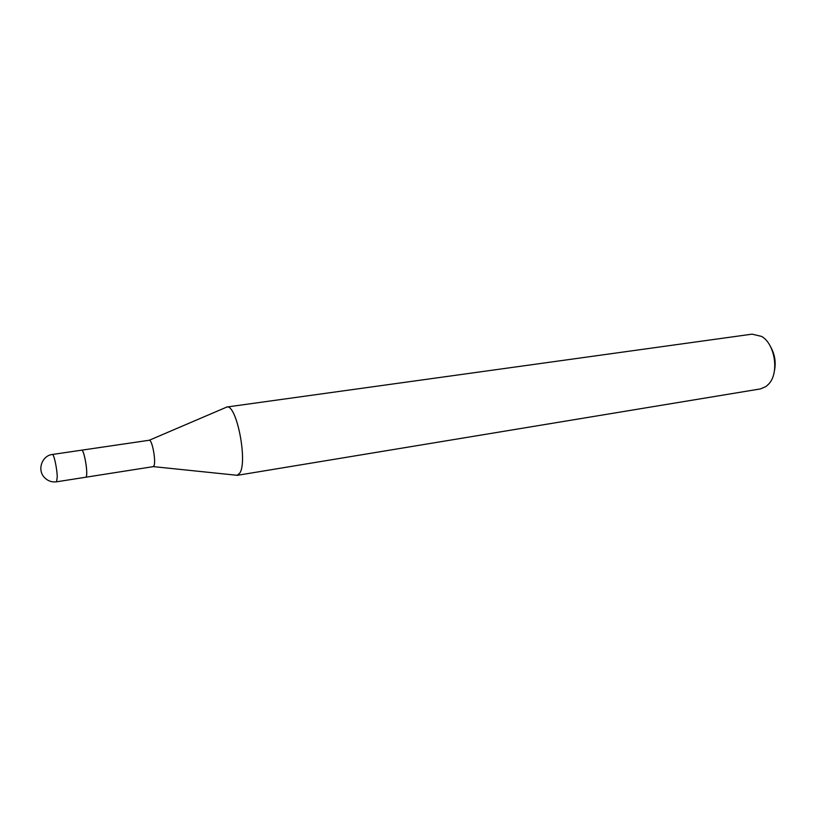 <?xml version="1.0" encoding="UTF-8"?>
<svg xmlns="http://www.w3.org/2000/svg" width="816" height="816" viewBox="0 0 816 816"><rect width="100%" height="100%" fill="white"/><g stroke="black" fill="none" stroke-linecap="round" stroke-linejoin="round"><path stroke-width="1.22" d="M85.823 477.217L153.173 466.65L153.979 465.742C156.172 461.285 152.184 439.691 149.287 440.242L81.712 450.167C83.885 449.065 87.975 471.76 86.394 476.32M237.099 475.361L235.436 475.116L237.323 475.31L239.771 473.086C247.85 461.662 236.64 404.379 226.95 407L752.066 334.152L761.573 336.406C775.057 343.883 779.443 372.8 768.794 383.938L765.989 386.539L760.379 388.926L237.099 475.361L239.771 473.086C247.952 461.489 236.385 403.461 226.715 407.021M774.353 371.178C776.159 362.641 774.935 354.562 770.681 346.943M56.569 481.807L85.802 477.217C86.435 477.034 86.741 475.351 86.71 472.168C86.659 463.835 83.344 449.381 81.692 450.167L52.418 454.471C42.024 455.532 36.944 469.863 44.39 477.452C47.756 480.961 51.816 482.409 56.569 481.807L57.253 476.738C57.038 468.343 53.846 453.716 52.418 454.471M149.287 440.242L226.95 407M153.286 466.619L237.323 475.31"/></g></svg>
